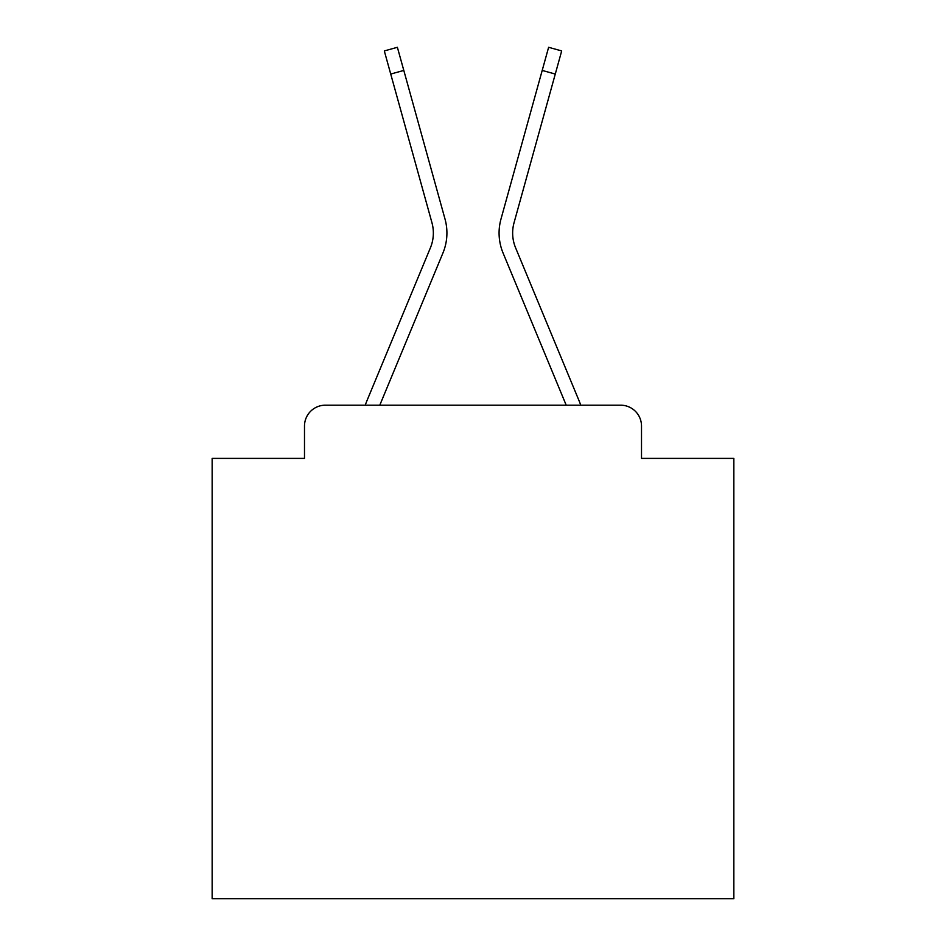 <?xml version="1.0" encoding="UTF-8"?>
<svg xmlns="http://www.w3.org/2000/svg" width="946" height="946" viewBox="0 0 946 946"><rect width="100%" height="100%" fill="white"/><g stroke="black" fill="none" stroke-linecap="round" stroke-linejoin="round"><path stroke-width="1.42" d="M304.494 426.043L304.494 458.396L304.494 426.043A20.871 20.871 0 0 1 325.365 405.184L365.274 405.184A65.735 65.735 0 0 1 366.894 400.856L430.406 247.817A38.609 38.609 0 0 0 431.944 222.7L384.313 50.93L397.379 47.3L403.8 70.43L390.722 74.048M641.506 458.396L641.506 426.043L641.506 458.396L733.848 458.396L733.848 898.7L212.152 898.7L212.152 458.396L304.494 458.396M641.506 426.043A20.871 20.871 0 0 0 620.635 405.184L325.365 405.184M379.795 405.184L442.929 253.02L379.795 405.184L442.929 253.02L379.795 405.184L442.929 253.02L379.795 405.184L442.929 253.02L379.795 405.184L442.929 253.02L379.795 405.184L442.929 253.02L379.795 405.184L442.929 253.02L379.795 405.184L442.929 253.02L379.795 405.184L442.929 253.02L379.795 405.184L442.929 253.02L379.795 405.184L442.929 253.02L379.795 405.184L442.929 253.02L379.795 405.184L442.929 253.02L379.795 405.184L442.929 253.02L379.795 405.184L442.929 253.02L379.795 405.184L442.929 253.02L379.795 405.184L442.929 253.02L379.795 405.184L442.929 253.02L379.795 405.184L442.929 253.02L379.795 405.184L442.929 253.02L379.795 405.184L442.929 253.02L379.795 405.184L442.929 253.02L379.795 405.184L566.205 405.184L503.071 253.02A52.172 52.172 0 0 1 500.978 219.082L548.621 47.3L561.688 50.93L555.278 74.048L542.2 70.43M515.594 247.817A38.609 38.609 0 0 1 514.056 222.7A38.609 38.609 0 0 0 515.594 247.817A38.609 38.609 0 0 1 514.056 222.7A38.609 38.609 0 0 0 515.594 247.817A38.609 38.609 0 0 1 514.056 222.7A38.609 38.609 0 0 0 515.594 247.817A38.609 38.609 0 0 1 514.056 222.7A38.609 38.609 0 0 0 515.594 247.817A38.609 38.609 0 0 1 514.056 222.7A38.609 38.609 0 0 0 515.594 247.817A38.609 38.609 0 0 1 514.056 222.7A38.609 38.609 0 0 0 515.594 247.817A38.609 38.609 0 0 1 514.056 222.7A38.609 38.609 0 0 0 515.594 247.817A38.609 38.609 0 0 1 514.056 222.7A38.609 38.609 0 0 0 515.594 247.817A38.609 38.609 0 0 1 514.056 222.7A38.609 38.609 0 0 0 515.594 247.817A38.609 38.609 0 0 1 514.056 222.7A38.609 38.609 0 0 0 515.594 247.817A38.609 38.609 0 0 1 514.056 222.7A38.609 38.609 0 0 0 515.594 247.817A38.609 38.609 0 0 1 514.056 222.7A38.609 38.609 0 0 0 515.594 247.817A38.609 38.609 0 0 1 514.056 222.7A38.609 38.609 0 0 0 515.594 247.817A38.609 38.609 0 0 1 514.056 222.7A38.609 38.609 0 0 0 515.594 247.817A38.609 38.609 0 0 1 514.056 222.7A38.609 38.609 0 0 0 515.594 247.817A38.609 38.609 0 0 1 514.056 222.7A38.609 38.609 0 0 0 515.594 247.817A38.609 38.609 0 0 1 514.056 222.7A38.609 38.609 0 0 0 515.594 247.817A38.609 38.609 0 0 1 514.056 222.7A38.609 38.609 0 0 0 515.594 247.817A38.609 38.609 0 0 1 514.056 222.7A38.609 38.609 0 0 0 515.594 247.817A38.609 38.609 0 0 1 514.056 222.7A38.609 38.609 0 0 0 515.594 247.817A38.609 38.609 0 0 1 514.056 222.7A38.609 38.609 0 0 0 515.594 247.817A38.609 38.609 0 0 1 514.056 222.7A38.609 38.609 0 0 0 515.594 247.817L579.106 400.856A65.735 65.735 0 0 1 580.726 405.184L620.635 405.184M430.406 247.817A38.609 38.609 0 0 0 431.944 222.7A38.609 38.609 0 0 1 430.406 247.817A38.609 38.609 0 0 0 431.944 222.7A38.609 38.609 0 0 1 430.406 247.817A38.609 38.609 0 0 0 431.944 222.7A38.609 38.609 0 0 1 430.406 247.817A38.609 38.609 0 0 0 431.944 222.7A38.609 38.609 0 0 1 430.406 247.817A38.609 38.609 0 0 0 431.944 222.7A38.609 38.609 0 0 1 430.406 247.817A38.609 38.609 0 0 0 431.944 222.7A38.609 38.609 0 0 1 430.406 247.817A38.609 38.609 0 0 0 431.944 222.7A38.609 38.609 0 0 1 430.406 247.817A38.609 38.609 0 0 0 431.944 222.7A38.609 38.609 0 0 1 430.406 247.817A38.609 38.609 0 0 0 431.944 222.7A38.609 38.609 0 0 1 430.406 247.817A38.609 38.609 0 0 0 431.944 222.7A38.609 38.609 0 0 1 430.406 247.817A38.609 38.609 0 0 0 431.944 222.7A38.609 38.609 0 0 1 430.406 247.817A38.609 38.609 0 0 0 431.944 222.7A38.609 38.609 0 0 1 430.406 247.817A38.609 38.609 0 0 0 431.944 222.7A38.609 38.609 0 0 1 430.406 247.817A38.609 38.609 0 0 0 431.944 222.7A38.609 38.609 0 0 1 430.406 247.817A38.609 38.609 0 0 0 431.944 222.7A38.609 38.609 0 0 1 430.406 247.817A38.609 38.609 0 0 0 431.944 222.7A38.609 38.609 0 0 1 430.406 247.817A38.609 38.609 0 0 0 431.944 222.7A38.609 38.609 0 0 1 430.406 247.817A38.609 38.609 0 0 0 431.944 222.7A38.609 38.609 0 0 1 430.406 247.817A38.609 38.609 0 0 0 431.944 222.7A38.609 38.609 0 0 1 430.406 247.817A38.609 38.609 0 0 0 431.944 222.7A38.609 38.609 0 0 1 430.406 247.817A38.609 38.609 0 0 0 431.944 222.7A38.609 38.609 0 0 1 430.406 247.817A38.609 38.609 0 0 0 431.944 222.7M566.205 405.184L503.071 253.02M442.929 253.02A52.172 52.172 0 0 0 445.022 219.082L403.8 70.43M514.056 222.7L555.278 74.048"/></g></svg>
